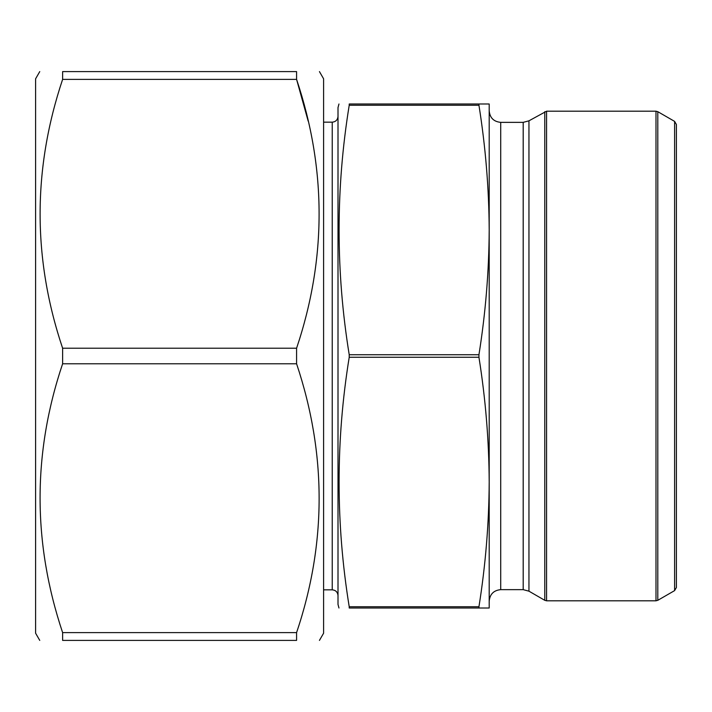 <?xml version="1.0" encoding="UTF-8"?>
<svg xmlns="http://www.w3.org/2000/svg" width="712" height="712" viewBox="0 0 712 712"><rect width="100%" height="100%" fill="white"/><g stroke="black" fill="none" stroke-linecap="round" stroke-linejoin="round"><path stroke-width="1.07" d="M478.945 103.996L489.197 103.996L489.197 230.003C488.975 271.583 485.557 313.164 478.945 354.736L478.945 357.264C485.557 398.836 488.975 440.417 489.197 481.997L489.197 230.003C488.975 188.422 485.557 146.841 478.945 105.26L478.945 103.996L478.945 105.26L478.945 103.996L349.218 103.996C335.726 103.996 335.726 103.996 349.218 103.996C335.726 103.996 335.726 103.996 349.218 103.996L349.218 105.26C335.717 188.422 335.717 271.583 349.218 354.736L349.218 357.264C335.717 440.417 335.717 523.578 349.218 606.74L349.218 608.004C335.726 608.004 335.726 608.004 349.218 608.004C335.726 608.004 335.726 608.004 349.218 608.004L349.272 607.95M489.197 481.997C488.975 523.578 485.557 565.159 478.945 606.74L478.945 608.004L349.218 608.004L349.218 606.74L478.945 606.74L478.945 608.004L489.197 608.004L489.197 481.997L489.197 601.159C489.883 594.164 493.728 590.319 500.723 589.643L500.723 122.357L523.195 122.357L528.954 120.817L546.576 111.197L655.992 111.197L657.799 111.686L657.799 600.314L655.992 600.803L655.992 111.197M338.004 116.403C337.657 119.901 335.735 121.823 332.237 122.161L332.237 589.839L323.604 589.839M338.965 608.004L338.004 604.399L338.004 107.601L338.965 103.996M674.602 121.387L676.4 124.502L676.4 587.498L674.602 590.613L674.602 121.387L657.799 111.686M489.197 230.003L489.197 110.841C489.883 117.836 493.719 121.681 500.723 122.357M39.756 640.399L35.6 633.199L35.6 78.801L39.756 71.6M296.584 632.621L296.584 640.399C326.639 640.399 326.639 640.399 296.584 640.399L62.62 640.399C32.565 640.399 32.565 640.399 62.62 640.399L62.62 632.621L296.584 632.621C326.639 543.345 326.639 453.731 296.584 363.779L62.62 363.779C32.565 453.055 32.565 542.669 62.62 632.621M62.62 363.779L62.62 348.221L296.584 348.221C326.603 258.794 326.603 169.18 296.584 79.379L62.62 79.379C32.601 169.18 32.601 258.794 62.62 348.221M62.62 79.379L62.62 71.6C32.565 71.6 32.565 71.6 62.62 71.6L296.584 71.6C326.639 71.6 326.639 71.6 296.584 71.6L296.584 79.379L308.171 121.102M296.584 363.779L296.584 348.221M319.439 640.399L323.604 633.199L323.604 78.801L319.439 71.6M273.203 640.399L260.601 640.399L273.203 640.399M478.945 105.26L349.218 105.26M478.945 354.736L349.218 354.736M478.945 357.264L349.218 357.264M546.576 111.197L546.576 600.803L655.992 600.803M500.723 589.643L523.195 589.643L528.954 591.183L544.778 600.314L544.778 111.686M528.954 591.183L528.954 120.817M523.195 589.643L523.195 122.357M332.237 122.161L323.604 122.161M332.237 589.839C335.735 590.177 337.657 592.099 338.004 595.597M674.602 590.613L657.799 600.314M546.576 600.803L544.778 600.314"/></g></svg>
